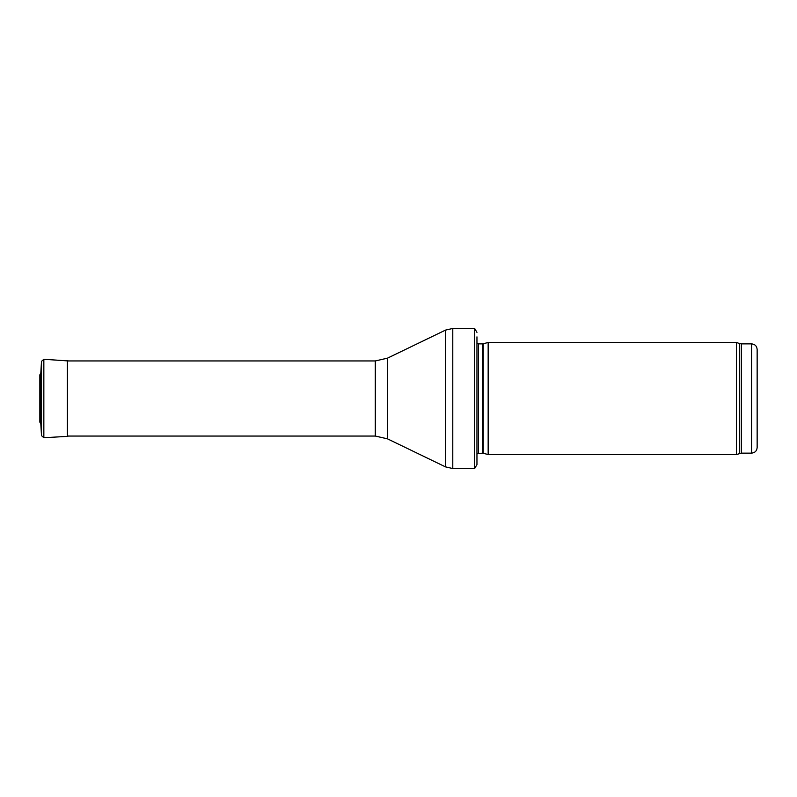 <?xml version="1.0" encoding="UTF-8"?>
<svg xmlns="http://www.w3.org/2000/svg" width="797" height="797" viewBox="0 0 797 797"><rect width="100%" height="100%" fill="white"/><g stroke="black" fill="none" stroke-linecap="round" stroke-linejoin="round"><path stroke-width="1.2" d="M751.551 453.134L751.551 343.866C754.948 344.194 756.821 346.057 757.15 349.465L757.15 447.535C756.821 450.933 754.948 452.806 751.551 453.134L741.33 453.134L736.488 454.539L488.162 454.539L488.162 342.461L736.488 342.461L736.488 454.539M483.221 453.214L483.221 343.786L482.643 343.866L482.643 453.134L488.162 454.539M482.643 453.134L476.955 453.802M476.955 336.862L476.955 464.621L474.643 468.546L452.786 468.546L445.473 466.873L387.472 438.838L375.277 436.049L67.875 436.049M476.955 332.379L474.643 328.454L474.643 468.546M40.826 424.014L39.85 422.171L39.85 374.829L40.826 372.986L41.494 361.36L41.494 435.64L40.826 424.014L40.826 372.986L41.494 361.36L43.845 359.268L68.422 360.951L67.376 360.623L67.376 436.377L68.422 436.049M751.551 343.866L741.33 343.866L741.33 453.134M741.33 343.866L739.407 343.527L739.407 453.473M482.643 343.866L478.549 343.866L478.549 453.134M474.643 328.454L452.786 328.454L452.786 468.546M375.277 436.049L375.277 360.951L387.472 358.162L445.473 330.127L445.473 466.873M387.472 358.162L387.472 438.838M43.845 359.268L43.845 437.732L41.494 435.64M39.86 375.058L39.85 422.171M739.407 343.527L736.488 342.461M483.221 343.786L488.162 342.461M478.549 343.866L476.955 343.198M445.473 330.127L452.786 328.454M375.277 360.951L67.875 360.951M43.845 437.732L67.376 436.377"/></g></svg>
